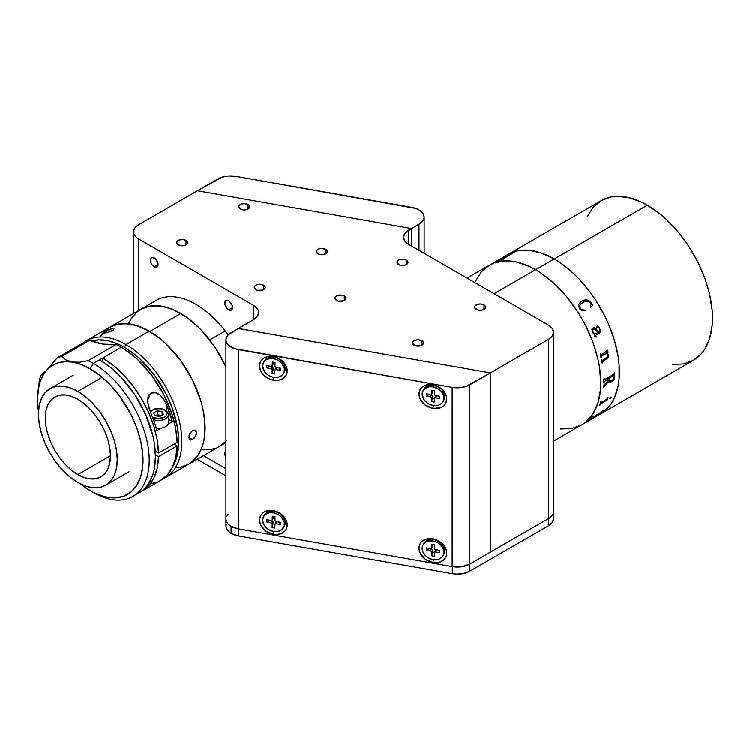 <?xml version="1.0" encoding="UTF-8"?>
<svg xmlns="http://www.w3.org/2000/svg" width="750" height="750" viewBox="0 0 750 750"><rect width="100%" height="100%" fill="white"/><g stroke="black" fill="none" stroke-linecap="round" stroke-linejoin="round"><path stroke-width="1.12" d="M535.594 269.756L494.053 293.738L535.594 269.756A92.175 53.212 -120 0 0 489.506 265.191L481.397 271.913L475.378 281.447L481.397 271.913L489.506 265.191L494.241 262.969L489.506 265.191A92.175 53.212 60 0 1 535.594 269.756L529.2 266.428L516.675 262.069L504.862 260.906L494.241 262.969L504.862 260.906L516.675 262.069L529.2 266.428L535.594 269.756A92.175 53.212 60 0 1 595.809 350.981A92.175 53.212 60 0 1 581.681 424.838A92.175 53.212 -120 0 0 595.809 350.981A92.175 53.212 -120 0 0 535.594 269.756L541.978 273.806L535.594 269.756L554.212 259.003A92.175 53.212 60 0 1 614.428 340.228A92.175 53.212 60 0 1 600.3 414.084L595.566 416.316L600.3 414.084A92.175 53.212 -120 0 0 614.428 340.228A92.175 53.212 -120 0 0 554.212 259.003L560.606 263.053L573.131 273.169L579.159 279.131L590.428 292.594L595.566 299.953L604.594 315.609L608.409 323.738L614.428 340.228L618.141 356.484L619.078 364.331L619.078 379.088L618.141 385.856L614.428 397.828L611.691 402.928L608.409 407.362L600.3 414.084L608.409 407.362L611.691 402.928L614.428 397.828L618.141 385.856L619.078 379.088L619.078 364.331L618.141 356.484L614.428 340.228L608.409 323.738L604.594 315.609L595.566 299.953L590.428 292.594L579.159 279.131L573.131 273.169L560.606 263.053L554.212 259.003L647.325 205.247L535.594 269.756M560.531 428.944L571.8 428.494L581.681 424.838L585.975 421.847L593.072 413.681L597.966 402.872L600.45 389.841L600.769 382.641L599.513 367.238L597.966 359.175L593.072 342.722L585.975 326.353L581.681 318.403L576.938 310.706L566.316 296.381L554.513 283.922L541.978 273.806L554.513 283.922L566.316 296.381L576.938 310.706L581.681 318.403L585.975 326.353L593.072 342.722L597.966 359.175L599.513 367.238L600.769 382.641L600.45 389.841L597.966 402.872L593.072 413.681L585.975 421.847L581.681 424.838L571.8 428.494L560.531 428.944M672.263 364.434L683.531 363.984L693.413 360.328A92.175 53.212 -120 0 0 707.541 286.472A92.175 53.212 -120 0 0 647.325 205.247A92.175 53.212 -120 0 0 601.238 200.681L593.128 207.403L587.109 216.938M503.831 257.428L508.125 254.437L518.006 250.781L529.275 250.331L541.5 253.106L554.212 259.003L541.5 253.106L529.275 250.331L518.006 250.781L508.125 254.437A92.175 53.212 60 0 1 554.212 259.003A92.175 53.212 -120 0 0 508.125 254.437L503.831 257.428M503.119 259.519A92.128 53.194 -120 0 0 501.984 259.744L501.966 259.706A92.175 53.212 60 0 1 503.231 259.453L502.772 259.716A92.175 53.212 -120 0 0 498.609 260.756L499.059 260.494A92.175 53.212 60 0 1 500.269 260.138L501.253 259.716L500.287 260.175A92.128 53.194 -120 0 0 499.078 260.531L498.797 260.691M553.509 441.103L693.413 360.328L701.512 353.606L704.803 349.172L709.697 338.363L712.191 325.331L712.191 310.575L709.697 294.666L707.541 286.472L704.803 278.212L697.706 261.853L688.669 246.197L678.047 231.872L666.244 219.412L660.037 214.031L647.325 205.247L640.931 201.919L628.406 197.559L616.603 196.397L611.109 197.025L601.238 200.681L467.053 278.147M589.416 419.747L589.659 419.606A92.128 53.194 -120 0 0 590.606 418.781L601.828 412.172A92.128 53.194 -120 0 0 601.912 412.097L602.719 411.084A92.128 53.194 -120 0 0 603.047 410.738M591.806 417.741L591.853 417.562A92.128 53.194 -120 0 0 592.631 416.747M603.169 410.663A92.175 53.212 60 0 1 602.747 411.122L601.931 412.125A92.175 53.212 60 0 1 601.856 412.209L590.625 418.809A92.175 53.212 60 0 1 589.688 419.644L589.237 419.906A92.175 53.212 -120 0 0 592.303 416.934L592.753 416.672A92.175 53.212 60 0 1 591.881 417.6L601.847 411.844A92.175 53.212 -120 0 0 602.719 410.925L603.169 410.663M601.256 402.609L607.134 398.794A92.175 53.212 -120 0 0 607.556 397.519L608.006 397.256A92.175 53.212 60 0 1 607.809 397.866L607.603 399.506A92.175 53.212 60 0 1 607.556 399.619L600.262 404.241A92.175 53.212 60 0 1 599.784 405.441L599.325 405.703A92.175 53.212 -120 0 0 600.919 401.353L601.369 401.091A92.175 53.212 60 0 1 600.956 402.366L601.256 402.609M611.194 397.134L609.459 398.475L610.453 397.097L611.194 397.134M609.703 381.947L612.169 381.591L610.097 382.2L609.244 380.841L604.041 386.569A92.175 53.212 60 0 1 604.003 386.981L603.553 387.244A92.175 53.212 -120 0 0 603.684 385.312L609.206 379.669A92.175 53.212 -120 0 0 609.225 378.159L604.247 381.656A92.175 53.212 60 0 1 604.237 382.078L603.787 382.341A92.175 53.212 -120 0 0 603.778 379.022L604.228 378.759A92.175 53.212 60 0 1 604.237 379.181L604.744 379.528L613.809 374.288L614.194 373.434A92.175 53.212 -120 0 0 614.184 373.012L614.634 372.75A92.175 53.212 60 0 1 614.625 376.903L613.959 379.659L612.197 381.609L613.931 379.631L614.597 376.884A92.128 53.194 -120 0 0 614.606 372.769M606.094 353.381L601.622 355.978L601.388 356.944A92.175 53.212 60 0 1 601.481 357.356L601.031 357.619A92.175 53.212 -120 0 0 600.197 354.15L600.647 353.888A92.175 53.212 60 0 1 600.75 354.3L601.434 354.759L607.013 351.028A92.175 53.212 -120 0 0 606.834 350.316L607.284 350.053A92.175 53.212 60 0 1 607.434 350.653L608.119 352.022A92.175 53.212 60 0 1 608.156 352.191L606.741 353.016L608.55 354.806L608.475 357.581L602.775 361.537L602.531 362.475A92.175 53.212 60 0 1 602.606 362.887L602.147 363.141A92.175 53.212 -120 0 0 601.491 359.719L601.941 359.456A92.175 53.212 60 0 1 602.025 359.869L602.559 360.375L607.959 356.897L607.875 354.6L606.094 353.381M592.472 332.362L591.872 329.109L593.569 327.562L596.1 328.744L598.444 332.297L599.503 331.65L600.084 330.319L599.363 328.359L598.603 327.441L597.112 327.722L596.522 326.906L597.169 326.053L598.837 326.812L600.703 331.181L600.047 332.747L594.928 335.841L595.247 336.853L596.447 336.562A92.175 53.212 60 0 1 596.597 336.947L594.769 337.041L594.516 334.556L592.472 332.362M579.844 309.066L578.616 306.3L578.916 303.984L581.119 301.584L584.166 300.113L586.566 299.906L589.041 300.684L592.8 305.438L590.447 307.65L590.972 303.9L590.053 302.222L588.666 301.312L584.738 301.575L580.781 304.022L579.441 306.469L581.138 309.619L585.056 310.134L585.15 310.706L582.216 310.659L579.844 309.066M603.553 387.206L603.975 386.962A92.128 53.194 -120 0 0 604.003 386.55L609.244 381.038M603.787 382.303L604.209 382.059A92.128 53.194 -120 0 0 604.209 381.637L609.197 378.141M604.5 379.594L604.209 379.163A92.128 53.194 -120 0 0 604.2 378.778M609.647 377.878L613.678 375.553L609.675 377.897A92.175 53.212 60 0 1 609.656 379.434L610.237 380.878L609.628 379.416A92.128 53.194 -120 0 0 609.647 377.878M592.772 305.447L590.559 302.062L588.216 300.309L586.547 299.925L582.534 300.741M580.763 304.041L581.456 303.431M585.131 310.725L585.037 310.153L582.431 310.238L580.547 309.141L579.572 307.538L579.656 305.541M583.022 302.381C585.45 300.581 587.906 300.684 590.409 302.681M510.394 254.391L510.206 254.391A92.175 53.212 -120 0 0 509.016 254.747L509.466 254.484A92.175 53.212 60 0 1 510.056 254.306L512.231 253.575L510.075 254.344A92.128 53.194 -120 0 0 509.484 254.522L509.212 254.681M510.225 254.588L501.262 259.753L510.225 254.588M510.206 254.541L501.253 259.716L510.206 254.541M512.231 253.575A92.175 53.212 60 0 1 512.344 253.547L501.75 259.716M594.966 334.294L592.622 331.453L594.966 334.303L597.994 332.559L594.872 328.969L592.978 329.559L592.65 331.444L592.959 329.569L594.15 328.894M610.237 380.878L612.769 379.866L614.184 376.678A92.175 53.212 -120 0 0 614.203 375.919L614.081 375.534M598.444 332.288L596.072 328.744L594.45 327.647M595.219 336.853L594.9 335.841L599.822 332.916L600.675 331.191L599.428 327.525L597.394 326.053M596.241 337.125L596.569 336.947A92.128 53.194 -120 0 0 596.428 336.572M601.134 354.844L600.722 354.3A92.128 53.194 -120 0 0 600.628 353.906M602.147 363.122L602.578 362.878A92.128 53.194 -120 0 0 602.503 362.466L602.747 361.528L608.438 357.572L608.522 354.797L606.703 353.006L608.128 352.191A92.128 53.194 -120 0 0 608.091 352.013L607.406 350.653A92.128 53.194 -120 0 0 607.266 350.072M602.381 360.394L601.997 359.859A92.128 53.194 -120 0 0 601.922 359.475M601.031 357.591L601.453 357.347A92.128 53.194 -120 0 0 601.359 356.934L601.584 355.978L606.403 353.484M609.431 398.447L610.378 398.212L611.081 396.863M599.353 405.637L599.756 405.413A92.128 53.194 -120 0 0 600.234 404.213L607.528 399.591A92.128 53.194 -120 0 0 607.575 399.478L607.781 397.838A92.128 53.194 -120 0 0 607.959 397.284M601.022 402.684L600.919 402.338A92.128 53.194 -120 0 0 601.322 401.119M228.684 309.862A5.484 3.169 60 0 1 225.103 305.034A5.484 3.169 60 0 1 225.947 300.637A5.484 3.169 60 0 1 228.684 300.909L226.528 300.413L225.459 301.031L224.878 304.059L227.203 308.663L229.444 310.219L230.841 310.35L231.909 309.741L232.566 307.622L228.684 309.862L232.566 307.622L232.491 306.713L231.431 303.797L228.684 300.909A5.484 3.169 60 0 1 232.266 305.738A5.484 3.169 60 0 1 231.431 310.134A5.484 3.169 60 0 1 228.684 309.862M225.919 457.444A5.484 3.169 60 0 1 225.919 451.172L224.803 453.666L225.947 457.491M154.2 266.859A5.484 3.169 60 0 1 150.609 262.022A5.484 3.169 60 0 1 151.453 257.625A5.484 3.169 60 0 1 154.2 257.897A5.484 3.169 60 0 1 157.781 262.734A5.484 3.169 60 0 1 156.938 267.131A5.484 3.169 60 0 1 154.2 266.859L158.081 264.619L154.2 266.859L155.681 267.375L157.425 266.728L158.006 263.7L155.681 259.097L152.044 257.409L150.609 258.6L150.609 262.022L152.044 264.862L154.2 266.859M421.884 340.772L421.884 345.253L421.884 340.772A5.484 3.169 180 0 1 423.497 343.012A5.484 3.169 180 0 1 420.113 345.938A5.484 3.169 180 0 1 414.131 345.253A5.484 3.169 180 0 1 412.519 343.012A5.484 3.169 180 0 1 415.912 340.087A5.484 3.169 180 0 1 421.884 340.772L418.012 339.844L414.956 340.378L412.941 341.803L412.631 343.631L415.912 345.938L421.059 345.647L423.394 343.631L423.394 342.394L421.884 340.772M483.966 304.941L483.966 309.413L483.966 304.941A5.484 3.169 180 0 1 485.569 307.181A5.484 3.169 180 0 1 482.184 310.106A5.484 3.169 180 0 1 476.203 309.413A5.484 3.169 180 0 1 474.6 307.181A5.484 3.169 180 0 1 477.984 304.247A5.484 3.169 180 0 1 483.966 304.941L481.153 304.069L477.984 304.247L475.012 305.963L474.703 307.791L477.984 310.106L482.184 310.106L485.466 307.791L485.466 306.562L483.966 304.941M406.369 260.138L406.369 264.619L406.369 260.138A5.484 3.169 180 0 1 407.981 262.378A5.484 3.169 180 0 1 404.587 265.303A5.484 3.169 180 0 1 398.616 264.619A5.484 3.169 180 0 1 397.003 262.378A5.484 3.169 180 0 1 400.387 259.453A5.484 3.169 180 0 1 406.369 260.138L402.488 259.209L399.441 259.744L397.425 261.169L397.106 262.997L400.387 265.303L405.534 265.012L407.053 264.141L407.981 262.378L406.369 260.138M344.297 295.978L344.297 300.459L344.297 295.978A5.484 3.169 180 0 1 345.9 298.219A5.484 3.169 180 0 1 342.516 301.144A5.484 3.169 180 0 1 336.534 300.459A5.484 3.169 180 0 1 334.931 298.219A5.484 3.169 180 0 1 338.316 295.294A5.484 3.169 180 0 1 344.297 295.978L341.484 295.106L337.369 295.584L335.353 297.009L335.034 298.837L338.316 301.144L343.463 300.853L345.797 298.837L345.487 297.009L344.297 295.978M263.606 285.225L263.606 289.706L263.606 285.225A5.484 3.169 180 0 1 265.209 287.466A5.484 3.169 180 0 1 261.825 290.391A5.484 3.169 180 0 1 255.844 289.706A5.484 3.169 180 0 1 254.231 287.466A5.484 3.169 180 0 1 257.625 284.541A5.484 3.169 180 0 1 263.606 285.225L259.725 284.297L256.678 284.831L254.653 286.256L254.344 288.084L257.625 290.391L262.772 290.1L265.106 288.084L265.106 286.847L263.606 285.225M186.009 240.431L186.009 244.913L186.009 240.431A5.484 3.169 180 0 1 187.622 242.672A5.484 3.169 180 0 1 184.228 245.597A5.484 3.169 180 0 1 178.247 244.913A5.484 3.169 180 0 1 176.644 242.672A5.484 3.169 180 0 1 180.028 239.747A5.484 3.169 180 0 1 186.009 240.431L183.197 239.559L179.081 240.038L177.066 241.453L176.747 243.291L180.028 245.597L185.175 245.306L187.2 243.881L187.622 242.672L186.009 240.431M248.081 204.591L248.081 209.072L248.081 204.591A5.484 3.169 180 0 1 249.694 206.831A5.484 3.169 180 0 1 246.3 209.756A5.484 3.169 180 0 1 240.328 209.072A5.484 3.169 180 0 1 238.716 206.831A5.484 3.169 180 0 1 242.1 203.906A5.484 3.169 180 0 1 248.081 204.591L244.2 203.663L241.153 204.197L239.138 205.622L238.819 207.45L242.1 209.756L247.256 209.466L248.766 208.594L249.694 206.831L248.081 204.591M325.678 249.384L325.678 253.866L325.678 249.384A5.484 3.169 180 0 1 327.281 251.625A5.484 3.169 180 0 1 323.897 254.559A5.484 3.169 180 0 1 317.916 253.866A5.484 3.169 180 0 1 316.312 251.625A5.484 3.169 180 0 1 319.697 248.7A5.484 3.169 180 0 1 325.678 249.384L321.797 248.456L318.75 248.991L316.725 250.416L316.416 252.244L319.697 254.559L323.897 254.559L327.178 252.244L326.869 250.416L325.678 249.384M553.509 518.625L552.169 522.497L548.362 525.788A17.559 10.134 0 0 0 553.509 518.625L553.509 511.453A17.559 10.134 180 0 1 548.362 518.625L548.362 525.788L469.847 571.116L469.847 563.953L548.362 518.625L548.362 525.788L469.847 571.116L463.941 573.366L456.975 574.087L452.306 573.647L452.306 566.587L452.306 573.647L238.378 535.884L238.378 528.825L238.378 535.884L231.094 533.353L231.094 526.312L231.094 533.353L227.287 530.072L225.956 526.191A17.559 10.134 0 0 0 231.094 533.353A17.559 10.134 0 0 0 238.378 535.884L452.306 573.647A17.559 10.134 0 0 0 469.847 571.116L469.847 563.953A17.559 10.134 180 0 1 469.706 564.038L490.369 552.103L490.369 372.919L548.362 339.431L548.362 518.625A17.559 10.134 0 0 0 553.509 511.453L553.509 332.259L552.169 328.387L548.362 325.097A17.559 10.134 180 0 1 553.509 332.259A17.559 10.134 180 0 1 548.362 339.431L548.362 518.625L490.369 552.103L490.369 372.919L238.406 328.444L253.519 319.716L257.325 316.434L258.656 312.553L258.319 310.575L257.325 308.672L253.519 305.381A17.559 10.134 180 0 1 258.656 312.553A17.559 10.134 180 0 1 253.519 319.716L253.519 305.381L138.675 239.081L138.675 310.566L138.675 239.081A17.559 10.134 180 0 1 133.537 231.919A17.559 10.134 180 0 1 138.675 224.747L197.466 190.809L411.394 228.572L404.887 233.419L403.556 237.291L404.887 241.172L408.694 244.462L548.362 325.097L408.694 244.462A17.559 10.134 180 0 1 403.556 237.291A17.559 10.134 180 0 1 408.694 230.128L408.694 244.462L408.694 230.128L411.394 228.572L411.394 246.019M553.509 332.259L552.169 336.141L548.362 339.431L490.369 372.919L238.406 328.528L253.519 319.716L253.519 305.381L138.675 239.081L136.5 237.553L133.875 233.897L133.875 229.941L134.878 228.038L138.675 224.747L197.466 190.809L411.534 228.6L418.997 224.288L418.997 250.406L418.997 224.288L411.534 228.6L411.534 246.103L411.534 228.6L197.466 190.809L218.128 178.884A17.559 10.134 180 0 1 235.678 176.353L411.713 207.431A17.559 10.134 180 0 1 424.134 217.125A17.559 10.134 180 0 1 418.997 224.288L423.497 219.834L424.134 217.256L423.619 214.669L421.969 212.25L419.316 210.141L415.819 208.5L235.678 176.353L228.628 175.978L221.897 177.225L197.466 190.809M225.919 468.637L203.409 455.644L225.919 468.637M225.919 339.938A17.559 10.134 180 0 1 231.056 332.766L238.519 328.463L490.369 372.919L469.706 384.844L469.706 564.038L490.369 552.103L490.369 372.919L465.938 386.503L459.197 387.75L452.156 387.366L452.156 566.559A17.559 10.134 0 0 0 469.706 564.038L469.706 384.844A17.559 10.134 180 0 1 452.156 387.366L238.341 349.631L238.341 528.816L238.341 349.631A17.559 10.134 180 0 1 225.919 339.938L225.919 519.122A17.559 10.134 0 0 0 238.341 528.816L230.738 526.106L228.084 524.006L226.434 521.578L225.919 518.991L225.956 526.191L226.294 524.212M225.919 475.809L197.203 459.234L225.919 475.809M273.356 380.184L273.956 377.372L273.356 380.184L268.059 378.347L263.569 374.991L260.559 370.622L259.509 365.906L260.559 361.566L263.569 358.266L268.059 356.494L273.356 356.531A14.484 11.306 27.9 0 1 287.213 370.8A14.484 11.306 27.9 0 1 273.356 380.184A14.484 11.306 27.9 0 1 259.509 365.906A14.484 11.306 27.9 0 1 273.356 356.531L278.663 358.359L283.153 361.716L286.153 366.084L287.213 370.8L286.153 375.141L283.153 378.441L278.663 380.212L273.356 380.184M274.256 357.338L273.356 356.531L274.256 357.338M432.863 408.337L433.463 405.525L432.863 408.337A14.484 11.306 27.9 0 1 419.006 394.059A14.484 11.306 27.9 0 1 432.863 384.684A14.484 11.306 27.9 0 1 446.709 398.953A14.484 11.306 27.9 0 1 432.863 408.337L425.166 404.981L420.066 398.775L419.006 394.059L420.066 389.719L421.341 387.9L425.166 385.312L430.162 384.431L438.159 386.512L442.659 389.878L445.659 394.237L446.447 396.6L446.447 401.212L444.375 405.113L440.559 407.7L432.863 408.337M432.863 562.434L433.463 559.631L432.863 562.434A14.484 11.306 27.9 0 1 419.006 548.166A14.484 11.306 27.9 0 1 432.863 538.781A14.484 11.306 27.9 0 1 446.709 553.059A14.484 11.306 27.9 0 1 432.863 562.434L425.166 559.087L420.066 552.881L419.006 548.166L420.066 543.825L421.341 542.006L425.166 539.419L432.863 538.781L433.762 539.597L432.863 538.781L438.159 540.619L442.659 543.975L445.659 548.344L446.447 550.706L446.447 555.319L444.375 559.219L440.559 561.806L435.562 562.688L432.863 562.434M273.356 534.281L273.956 531.478L273.356 534.281A14.484 11.306 27.9 0 1 259.509 520.012A14.484 11.306 27.9 0 1 273.356 510.628A14.484 11.306 27.9 0 1 287.213 524.906A14.484 11.306 27.9 0 1 273.356 534.281L265.659 530.934L260.559 524.728L259.509 520.012L260.559 515.672L263.569 512.362L265.659 511.266L270.656 510.384L276.066 511.331L283.153 515.822L286.153 520.191L287.213 524.906L286.153 529.247L284.878 531.066L281.053 533.653L276.066 534.534L273.356 534.281M238.519 328.463L228.309 334.828L226.556 337.228L225.919 339.806L226.434 342.384L228.084 344.812L234.234 348.553L452.156 387.366L452.156 566.559L238.341 528.816L452.156 566.559L461.541 566.7L469.706 564.038M228.309 514.022L226.556 516.422M271.012 522.6A7.463 5.822 -152.1 0 0 271.416 522.928L266.822 521.972L269.878 520.35L266.822 521.972L266.85 519.684L266.822 521.972L270.928 522.75L271.988 520.753L269.878 520.35L272.878 521.231L272.119 527.559L273.234 522.056L272.119 527.559L274.8 528.066L272.119 527.559L272.175 524.053L271.416 522.919M271.744 523.162A7.463 5.822 -152.1 0 0 272.419 523.584M430.509 550.753A7.463 5.822 -152.1 0 0 430.922 551.081L426.319 550.125L429.384 548.409L426.319 550.125L426.356 547.837L426.319 550.125L430.434 550.903L431.494 548.906L429.375 548.503L431.972 549.075L432.731 550.209L431.672 552.216L430.912 551.072M431.25 551.316A7.463 5.822 -152.1 0 0 431.925 551.737M443.137 555.591L443.85 554.259A11.409 8.906 -152.1 0 0 444.675 550.969L443.962 552.3A11.409 8.906 27.9 0 1 443.137 555.591A11.409 8.906 27.9 0 1 430.856 558.984A11.409 8.906 27.9 0 1 422.147 548.194A11.409 8.906 27.9 0 1 422.972 544.913A11.409 8.906 27.9 0 1 435.253 541.509A11.409 8.906 27.9 0 1 443.962 552.3L444.675 550.969A11.409 8.906 -152.1 0 0 435.956 540.178A11.409 8.906 -152.1 0 0 423.675 543.572L422.972 544.913M431.616 555.712L434.306 556.219L434.363 552.712L434.306 556.219L431.616 555.712L431.672 552.216L431.616 555.712L432.703 552.009L431.616 555.712M434.456 552.337L432.703 552.009L432.731 550.209L432.703 552.009L434.456 552.337M434.719 552.047L435.422 550.716L435.403 551.859L435.525 550.322L436.697 549.881L435.637 551.878L439.753 552.656L438.816 550.284L436.697 549.881L438.816 550.284L439.753 552.656L439.791 550.369L435.675 549.591A1.312 1.031 27.9 0 1 434.438 548.288L434.494 544.781L431.803 544.275L431.747 547.781A1.312 1.031 27.9 0 1 430.472 548.616L426.356 547.837L430.95 548.625L432.806 545.784L431.747 547.781L431.803 544.275L434.494 544.781L434.522 548.719L435.675 549.591L439.791 550.369L439.753 552.656L435.159 551.869L434.363 552.712M431.653 548.156L432.712 546.159A1.312 1.031 -152.1 0 0 432.806 545.784L432.703 546.169M422.147 548.194L422.916 551.906L425.231 555.366L428.738 558.047L432.909 559.538L438.994 559.116L442.041 557.119L443.728 554.072L443.194 548.587L440.878 545.128L437.372 542.447L433.2 540.956L429.019 540.881L425.447 542.231L423.028 544.8L422.147 548.194M443.137 401.484L443.85 400.153A11.409 8.906 -152.1 0 0 444.675 396.863L443.962 398.194A11.409 8.906 27.9 0 1 443.137 401.484A11.409 8.906 27.9 0 1 430.856 404.887A11.409 8.906 27.9 0 1 422.147 394.088A11.409 8.906 27.9 0 1 422.972 390.806A11.409 8.906 27.9 0 1 435.253 387.403A11.409 8.906 27.9 0 1 443.962 398.194L444.675 396.863A11.409 8.906 -152.1 0 0 435.956 386.072A11.409 8.906 -152.1 0 0 423.675 389.475L422.972 390.806M431.672 398.109L432.731 396.103A1.312 1.031 -152.1 0 0 431.494 394.8L430.434 396.797A1.312 1.031 27.9 0 1 431.672 398.109L431.616 401.606L432.731 396.103L431.672 398.109L430.912 396.975L426.319 396.028L429.384 394.303L426.319 396.028L426.356 393.741L426.319 396.028L430.434 396.797L431.494 394.8L429.375 394.397L432.647 395.681L431.616 401.606L434.306 402.113L431.616 401.606L431.672 398.109M434.363 398.616A1.312 1.031 27.9 0 1 434.456 398.231L432.703 397.903L434.456 398.241A1.312 1.031 27.9 0 1 435.637 397.781L439.753 398.55L438.816 396.178L436.697 395.775L435.637 397.781L434.466 398.222L434.306 402.113M430.472 394.509L426.356 393.741L430.95 394.519L431.747 393.675A1.312 1.031 27.9 0 1 430.472 394.509M432.806 391.678L431.747 393.675L432.825 390.366L432.806 391.678A1.312 1.031 -152.1 0 1 432.712 392.053L432.806 391.678M431.803 390.178L431.747 393.675L431.803 390.178L434.494 390.684L431.803 390.178M439.791 396.262L435.675 395.494A1.312 1.031 27.9 0 1 434.438 394.181L434.494 390.684L434.794 395.006L439.791 396.262L439.753 398.55L435.637 397.781L436.697 395.775L435.422 396.609M422.147 394.088L423.9 399.6L426.872 402.731L430.781 404.859L435.038 405.656L438.994 405.009L442.041 403.012L443.728 399.975L443.784 396.347L442.209 392.691L439.237 389.559L433.2 386.85L429.019 386.775L425.447 388.125L423.028 390.694L422.147 394.088M438.816 396.084L436.697 395.775A1.312 1.031 -152.1 0 0 435.516 396.234L434.456 398.231M283.641 373.331L284.344 372A11.409 8.906 -152.1 0 0 285.169 368.709L284.466 370.041A11.409 8.906 27.9 0 1 283.641 373.331A11.409 8.906 27.9 0 1 271.35 376.725A11.409 8.906 27.9 0 1 262.641 365.934A11.409 8.906 27.9 0 1 263.466 362.653A11.409 8.906 27.9 0 1 275.747 359.25A11.409 8.906 27.9 0 1 284.466 370.041L285.169 368.709A11.409 8.906 -152.1 0 0 276.459 357.919A11.409 8.906 -152.1 0 0 264.169 361.312L263.466 362.653M274.988 362.522L272.297 362.016L272.241 365.522L273.328 362.213L272.241 365.522A1.312 1.031 27.9 0 1 270.966 366.356L266.85 365.578L266.822 367.866L269.878 366.244L266.822 367.866L266.85 365.578L271.453 366.366L272.241 365.522L272.297 362.016L274.988 362.522L275.016 366.459L276.169 367.341A1.312 1.031 27.9 0 1 274.931 366.028M272.147 365.897L273.206 363.9A1.312 1.031 -152.1 0 0 273.3 363.525L273.197 363.919M272.175 369.956L273.234 367.95A1.312 1.031 -152.1 0 0 271.988 366.647L270.928 368.644A1.312 1.031 27.9 0 1 272.175 369.956L272.119 373.453L273.234 367.95L272.175 369.956L271.416 368.812L266.822 367.866L270.928 368.644L271.988 366.647L269.878 366.244L272.878 367.125L273.206 369.75L272.119 373.453L274.8 373.959L274.856 370.463L274.8 373.959L272.119 373.453L272.175 369.956M274.95 370.078L273.206 369.75L274.856 370.463A1.312 1.031 27.9 0 1 276.131 369.619L280.247 370.397L279.309 368.025L277.191 367.622L276.131 369.619L274.959 370.069L275.916 368.456M280.247 370.397L280.284 368.109L276.169 367.341L280.284 368.109L280.247 370.397L276.131 369.619L277.191 367.622L276.019 368.062A1.312 1.031 -152.1 0 1 277.191 367.622L279.309 368.025L280.247 370.397M262.641 365.934L264.394 371.447L267.366 374.578L271.275 376.706L275.531 377.503L279.488 376.856L282.544 374.859L284.222 371.812L284.288 368.194L281.372 362.869L277.866 360.197L273.703 358.697L269.513 358.622L265.941 359.972L263.531 362.541L262.641 365.934M283.641 527.438L284.344 526.106A11.409 8.906 -152.1 0 0 285.169 522.816L284.466 524.147A11.409 8.906 27.9 0 1 283.641 527.438A11.409 8.906 27.9 0 1 271.35 530.831A11.409 8.906 27.9 0 1 262.641 520.041A11.409 8.906 27.9 0 1 263.466 516.75A11.409 8.906 27.9 0 1 275.747 513.356A11.409 8.906 27.9 0 1 284.466 524.147L285.169 522.816A11.409 8.906 -152.1 0 0 276.459 512.025A11.409 8.906 -152.1 0 0 264.169 515.419L263.466 516.75M274.856 524.559A1.312 1.031 27.9 0 1 274.95 524.184L273.206 523.856L274.95 524.184A1.312 1.031 27.9 0 1 276.131 523.725L280.247 524.503L279.309 522.122L277.191 521.728L276.131 523.725L274.959 524.175L274.8 528.066M280.284 522.216L276.169 521.438L280.284 522.216L280.247 524.503L276.131 523.725L277.191 521.728L275.916 522.562M270.966 520.462L266.85 519.684L271.453 520.472L272.241 519.628A1.312 1.031 27.9 0 1 270.966 520.462M273.3 517.631L272.241 519.628L273.328 516.319L273.3 517.631A1.312 1.031 -152.1 0 1 273.206 518.006L273.3 517.631M272.297 516.122L272.241 519.628L272.297 516.122L274.988 516.628L272.297 516.122M274.931 520.134L274.988 516.628L275.016 520.556L276.169 521.438M262.641 520.041L263.409 523.753L265.725 527.212L269.241 529.894L273.403 531.384L277.594 531.459L281.166 530.119L284.222 525.919L284.288 522.3L281.372 516.975L277.866 514.294L273.703 512.803L269.513 512.728L265.941 514.069L263.531 516.638L262.641 520.041M279.309 522.028L277.191 521.728A1.312 1.031 -152.1 0 0 276.009 522.188L274.95 524.184M189.872 439.828L188.803 437.362L192.544 439.519L189.872 439.828L189.084 438.891L189.075 435.469L189.872 433.5L192.544 430.566L194.747 430.097L196.481 432.047L195.872 435.722L192.544 439.519L188.803 437.362L189.872 433.5L191.794 431.091L194.053 430.059L195.356 430.331L196.566 432.881L196.247 434.747L194.053 438.337L190.434 440.034M175.566 467.794L180.272 467.25L188.737 464.119A79.003 45.619 -120 0 0 200.841 400.809A79.003 45.619 -120 0 0 149.231 331.191L125.953 344.625A79.003 45.619 60 0 1 177.572 414.253A79.003 45.619 60 0 1 165.459 477.562A79.003 45.619 60 0 1 163.059 478.781A79.003 45.619 -120 0 0 178.172 416.363A79.003 45.619 -120 0 0 125.953 344.625L124.406 347.316A76.809 44.344 60 0 1 173.034 466.041L176.381 458.25L177.675 453.019L178.716 441.394L177.675 428.55L172.303 408.122L166.387 394.481L154.575 375.309L140.166 359.119L135 354.637L124.406 347.316L125.953 344.625A79.003 45.619 -120 0 0 83.391 342.778A79.003 45.619 60 0 1 86.447 340.716A79.003 45.619 60 0 1 125.953 344.625L149.231 331.191L138.338 326.137L127.856 323.756L118.191 324.141L109.725 327.272L102.778 333.038L99.966 336.844M113.531 329.887L108.553 332.325L103.8 332.756L111.188 328.941L113.766 328.716L113.531 329.887L112.312 330.75L107.55 332.625L104.025 333.084L105.591 331.35L106.209 332.934L105.591 331.35L110.259 329.231L113.344 328.622L114 328.894L113.531 329.887M219.769 446.203A79.003 45.619 -120 0 0 225.919 441.319A79.003 45.619 60 0 1 219.769 446.203L188.737 464.119L195.684 458.353L198.497 454.556L202.697 445.284L204.028 439.913L205.097 427.95L204.825 421.472L202.697 407.841L200.841 400.809L192.413 379.706L180.272 359.981L165.45 343.331L160.134 338.719L149.231 331.191A79.003 45.619 -120 0 0 109.725 327.272A79.003 45.619 60 0 1 149.766 331.5A79.003 45.619 60 0 1 200.944 401.156A79.003 45.619 60 0 1 188.737 464.119L165.459 477.562M91.509 341.137L98.803 339.938L108.637 340.912L119.081 344.541L124.406 347.316A76.809 44.344 60 0 0 91.509 341.137M77.85 474.544A46.087 26.606 60 0 1 47.738 433.931A46.087 26.606 60 0 1 54.806 396.994A46.087 26.606 60 0 1 77.85 399.281L71.494 396.337L65.372 394.941L59.747 395.166L54.806 396.994L50.747 400.359L47.738 405.131L45.881 411.112L45.263 418.097L45.881 425.803L47.738 433.931L50.747 442.172L54.806 450.216L59.747 457.744L65.372 464.475L71.494 470.147L77.85 474.544L84.206 477.488L90.319 478.875L95.953 478.65L100.894 476.822L104.944 473.456L107.953 468.694L109.809 462.703L110.438 455.728L77.85 474.544L110.438 455.728L109.809 448.022L107.953 439.894L104.944 431.644L100.894 423.609L95.953 416.072L90.319 409.341L84.206 403.678L77.85 399.281A46.087 26.606 60 0 1 107.953 439.894A46.087 26.606 60 0 1 100.894 476.822A46.087 26.606 60 0 1 77.85 474.544M101.128 377.953L77.85 391.397A55.744 32.184 60 0 1 114.262 440.522A55.744 32.184 60 0 1 105.722 485.184A55.744 32.184 60 0 1 77.85 482.428A55.744 32.184 60 0 1 41.428 433.303A55.744 32.184 60 0 1 49.978 388.631A55.744 32.184 60 0 1 77.85 391.397L101.128 377.953M77.85 482.428L70.163 477.113L62.766 470.25L55.95 462.113L49.978 453L45.075 443.278L41.428 433.303L39.188 423.469L38.428 414.15L39.188 405.712L41.428 398.466L45.075 392.7L49.978 388.631L55.95 386.428L62.766 386.156L70.163 387.834L77.85 391.397L85.537 396.713L92.934 403.566L99.75 411.713L105.722 420.816L110.625 430.547L114.262 440.522L116.503 450.347L117.263 459.666L116.503 468.113L114.262 475.35L110.625 481.116L105.722 485.184L99.75 487.397L92.934 487.669L85.537 485.991L77.85 482.428M135.853 494.372A79.003 45.619 -120 0 0 139.078 492.787A79.003 45.619 -120 0 0 151.191 429.478A79.003 45.619 -120 0 0 99.572 359.859L93.366 363.441A79.003 45.619 60 0 1 144.975 433.059A79.003 45.619 60 0 1 132.872 496.369A79.003 45.619 60 0 1 93.366 492.459A79.003 45.619 -120 0 0 149.231 460.209A79.003 45.619 -120 0 0 93.366 363.441L121.303 347.316A79.003 45.619 -120 0 0 116.062 344.578L88.134 360.703A79.003 45.619 60 0 1 93.366 363.441L90.263 368.822A74.616 43.078 60 0 1 143.025 460.209A74.616 43.078 60 0 1 90.263 490.669L93.366 492.459L90.263 490.669A74.616 43.078 60 0 1 80.072 483.637L90.263 490.669L95.438 493.359L105.581 496.884L115.134 497.831L123.731 496.163L131.044 491.944L136.791 485.325L140.756 476.578L142.772 466.031L142.772 454.088L140.756 441.206L136.791 427.884L131.044 414.637L119.578 396.009L110.456 385.116L100.556 375.928L90.263 368.822L93.366 363.441A79.003 45.619 -120 0 0 88.134 360.703L79.744 362.231L72.216 362.072A74.616 43.078 60 0 1 90.263 368.822L81.103 364.453L66.15 360.103L61.622 356.541L89.55 340.416A109.734 63.356 -120 0 0 116.062 344.578L88.134 360.703L79.744 362.231L72.216 362.072L66.15 360.103L61.622 356.541A79.003 45.619 -120 0 0 57.178 357.909L47.044 369.844L40.997 375.253A79.003 45.619 -120 0 0 39.309 380.456L37.5 399.281A74.616 43.078 60 0 1 47.044 369.844L52.153 365.606L58.144 362.859L64.884 361.678L72.216 362.072A74.616 43.078 60 0 0 47.044 369.844L43.031 373.791M160.247 480.553L167.203 475.087L172.453 467.278L175.809 457.416L177.141 445.856L158.522 456.609A79.003 45.619 60 0 1 142.181 490.997A79.003 45.619 60 0 1 140.597 491.841L148.584 485.841L153.834 478.031L157.191 468.169L158.522 456.609L177.141 445.856L174.037 444.066L177.141 445.856A79.003 45.619 -120 0 1 160.8 480.244L142.181 490.997M37.5 399.253L39.309 380.456A79.003 45.619 60 0 1 40.997 375.253L41.184 375.15M37.5 399.281L38.494 411.619A74.616 43.078 60 0 1 37.5 399.281L38.119 390.366L39.938 382.369L42.938 375.478L47.044 369.844L57.178 357.909L85.106 341.784A79.003 45.619 -120 0 1 89.55 340.416A79.003 45.619 -120 0 0 85.106 341.784L57.178 357.909A79.003 45.619 60 0 1 61.622 356.541L89.55 340.416L103.256 344.156L116.062 344.578A79.003 45.619 -120 0 1 121.303 347.316L132.009 354.694L137.241 359.194L151.847 375.459L163.922 394.734L172.453 415.434L175.809 429.178L177.141 442.275L158.522 453.028L155.241 451.134L158.522 453.028L177.141 442.275A79.003 45.619 -120 0 0 121.303 347.316L102.675 358.069L113.381 365.447L123.694 374.944L133.228 386.203L141.628 398.822L148.584 412.312L153.834 426.188L157.191 439.931L158.522 453.028A79.003 45.619 60 0 0 102.675 358.069L102.675 361.753L102.675 358.069L99.572 359.859L110.475 367.387L120.956 377.109L135.019 394.959L146.025 415.35L153.038 436.509L154.369 443.419L155.438 456.619L154.369 468.591L153.038 473.962L148.847 483.225L146.025 487.022L142.762 490.228L132.872 496.369M155.419 454.819L158.522 456.609L155.419 454.819M166.303 403.941L172.416 421.622L168.422 419.316L172.416 421.622L168.028 424.163L172.416 421.622A79.003 45.619 60 0 0 166.303 403.941L166.303 410.794L166.303 403.941L163.641 399.084L166.303 403.941M156.9 430.584L161.287 428.053L156.9 430.584A79.003 45.619 -120 0 0 150.787 412.903L148.837 407.691L147.572 400.35L150.75 393.197C153.356 391.744 156.441 392.362 159.994 395.053L163.641 399.084L159.994 395.053L155.4 392.653L150.75 393.197L149.053 394.772L148.012 396.975L147.675 402.244L150.787 412.903M151.847 483.469L156.216 482.344M156.225 428.119A9.872 5.7 0 0 0 168.422 422.578L168.422 414.731C168.984 413.766 167.925 412.219 165.244 410.072A1.369 0.787 120 0 0 164.559 410.147A1.369 0.787 -60 0 1 165.244 410.072A1.369 0.787 -60 0 1 165.525 410.7A9.872 5.7 180 0 1 168.422 414.731A9.872 5.7 180 0 1 163.406 419.7A9.872 5.7 180 0 1 153.469 419.625A9.872 5.7 0 0 0 168.328 415.5M150.206 412.659L152.531 410.147L156.881 408.797L160.2 408.797L164.559 410.147A8.503 4.913 180 0 1 164.559 417.084A8.503 4.913 180 0 1 152.531 417.084L152.494 417.066M162.131 415.134L162.131 411.544L157.228 410.794L153.647 412.856L154.959 415.688L159.853 416.438L163.434 414.375L162.131 411.544L157.228 410.794L157.228 414.731L157.228 410.794L153.647 412.856M161.325 415.594L155.447 415.763L157.228 414.731L161.634 415.416M150.45 412.106A8.503 4.913 180 0 1 164.559 410.147L166.397 411.741L167.044 413.616L166.397 415.491L164.559 417.084L158.541 418.528L152.531 417.084M228.178 334.959A79.003 45.619 -120 0 0 225.225 330.994L209.709 339.947A79.003 45.619 60 0 1 225.919 366.947A79.003 45.619 -120 0 0 180.806 313.584L149.766 331.5L160.659 339.15L165.966 343.809L180.712 360.581L192.759 380.381L201.047 401.503L202.847 408.516L204.881 422.119L204.778 434.7L203.916 440.466L202.537 445.791L198.244 454.95L192.075 461.831L188.353 464.334M130.134 320.372L135.9 312.956M140.719 309.384L147.666 306.572L152.278 305.794L162.244 306.309L172.903 309.581L183.853 315.469L189.3 319.331L199.884 328.697L209.709 339.947L218.409 352.659L225.919 366.947L216.122 349.003L202.144 331.05L196.997 325.884L186.281 317.109L175.322 310.669L169.894 308.4L159.384 305.887L149.681 306.141L141.15 309.141L137.428 311.644L131.25 318.525L128.859 322.847M225.919 441.319L221.091 445.387M212.869 448.988L203.391 449.85M100.219 336.441L106.388 329.559L110.109 327.056L118.641 324.056L123.375 323.588L133.528 324.722L144.291 328.584L149.766 331.5L180.806 313.584A79.003 45.619 -120 0 0 140.766 309.356A79.003 45.619 60 0 1 209.709 339.947L225.225 330.994A79.003 45.619 -120 0 0 156.281 300.394L86.447 340.716M184.256 466.172L179.822 467.334M201.15 449.672L210.862 449.419L215.297 448.256M219.394 446.419L226.416 440.775M133.537 313.528L133.537 231.919M424.134 217.134L424.134 253.378M431.653 394.059L432.712 392.053M272.147 520.003L273.206 518.006M129 471.75L105.722 485.184M73.256 375.197L49.978 388.631M165.244 410.072L162.487 408.956L157.931 408.469L154.434 409.003L150.15 411.375M219.816 446.175L225.919 442.65"/></g></svg>
